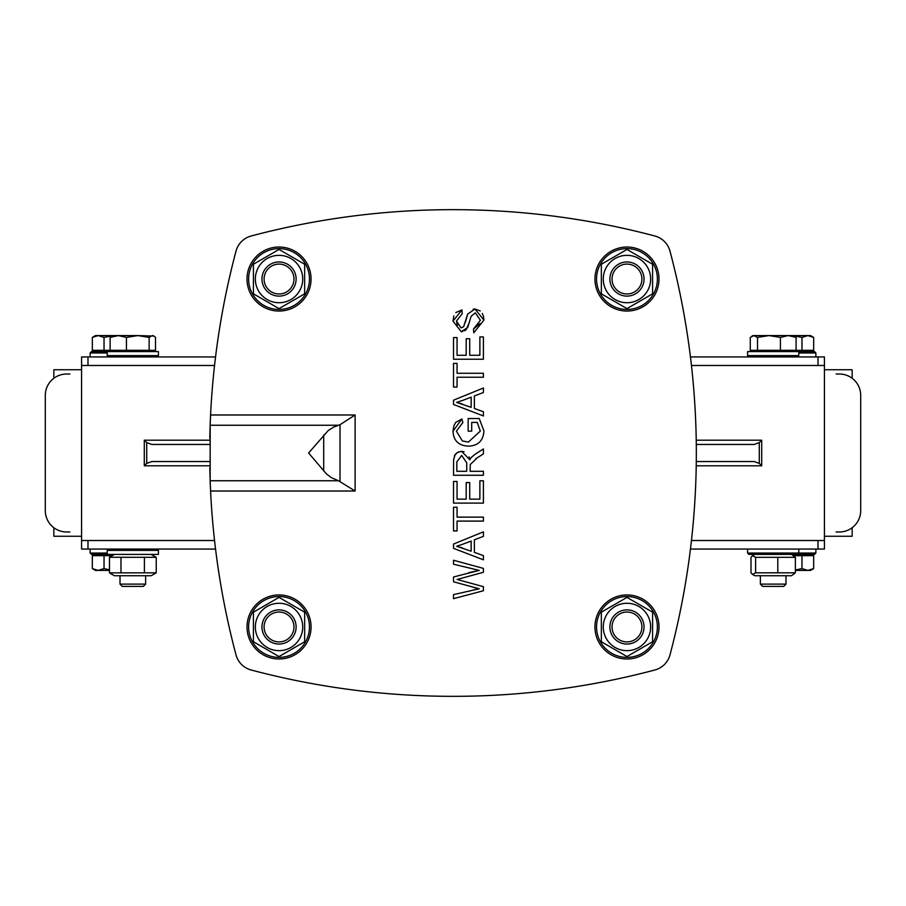 <?xml version="1.0" encoding="UTF-8"?>
<svg xmlns="http://www.w3.org/2000/svg" width="906" height="906" viewBox="0 0 906 906"><rect width="100%" height="100%" fill="white"/><g stroke="black" fill="none" stroke-linecap="round" stroke-linejoin="round"><path stroke-width="1.36" d="M836.113 374.019L839.352 374.019A21.348 21.348 0 0 1 860.7 395.367L860.7 510.633A21.348 21.348 0 0 1 839.352 531.981L836.113 531.981M53.839 527.711L53.839 536.25L81.585 536.25M81.585 369.75L53.839 369.75L53.839 378.289M852.161 378.289L852.161 369.75L824.415 369.75M824.415 536.25L852.161 536.25L852.161 527.711M69.887 531.981L66.648 531.981A21.348 21.348 0 0 1 45.3 510.633L45.3 395.367A21.348 21.348 0 0 1 66.648 374.019L69.887 374.019M87.995 549.059L87.995 540.52L214.541 540.52L81.585 540.52L81.585 549.059L215.549 549.059M690.451 549.059L824.415 549.059L824.415 540.52L691.459 540.52L818.005 540.52L818.005 549.059M818.005 356.941L818.005 365.48L691.459 365.48L824.415 365.48L824.415 356.941L690.451 356.941M215.549 356.941L81.585 356.941L81.585 365.48L214.541 365.48L87.995 365.48L87.995 356.941M145.232 584.121L120.011 584.121L122.299 586.409L143.012 586.409M152.333 335.594L149.139 337.406L137.791 335.594L153.895 336.058L155.515 337.406L155.515 350.328L149.139 350.328L149.139 337.406M126.432 337.406L118.278 335.594L137.791 335.594L126.432 337.406L126.432 350.328L110.113 350.328L110.113 337.406L112.537 335.594L118.278 335.594L110.113 337.406M149.139 350.328L126.432 350.328M785.989 584.121L760.372 584.121L762.671 586.409L783.701 586.409L785.989 584.121L785.989 575.74M768.968 335.594L757.518 337.406L753.894 335.594L788.254 335.594L780.417 337.406L768.968 335.594M753.894 335.594L750.281 337.406L750.281 350.328L757.518 350.328L757.518 337.406M793.463 335.594L796.091 337.406L788.254 335.594L807.824 335.594L801.969 337.406L793.758 335.775M813.679 337.406L807.824 335.594L810.542 335.594L813.679 337.406L813.679 350.328L796.091 350.328L796.091 337.406M796.091 350.328L780.417 350.328L780.417 337.406M780.417 350.328L757.518 350.328M747.563 553.056L748.9 554.393L814.539 554.393L815.876 553.056L747.563 553.056L747.563 549.059M797.461 356.941L798.798 355.616L747.597 355.616M798.798 352.944L815.876 352.944L814.539 351.607L747.597 351.607M157.1 356.941L158.437 355.616L107.202 355.616L107.202 351.607L91.461 351.607L90.124 352.944L107.202 352.944M158.437 355.616L158.437 351.607L107.202 351.607M108.539 549.059L107.202 550.384L158.437 550.384L158.437 554.393L91.461 554.393L90.124 553.056L107.202 553.056M791.538 575.74L754.823 575.74L752.501 574.393L755.615 572.819L795.366 572.819L791.538 575.74M791.538 554.393L795.366 557.315L755.615 557.315L752.501 555.74L750.995 557.315L750.995 572.819L752.501 574.393M755.615 572.819L755.615 557.315M777.801 572.819L777.801 557.315M795.366 572.819L795.366 557.315M151.177 575.74L114.462 575.74L109.479 572.864L156.228 572.819L151.177 575.74M151.177 554.393L156.228 557.315L109.479 557.269L109.479 572.864M156.228 557.315L156.228 572.819M144.405 557.315L144.405 572.819M120.985 557.315L120.985 572.819M795.366 570.033L801.969 568.594L807.824 570.406L795.366 570.406M813.679 568.594L810.542 570.406L807.824 570.406L813.679 568.594L813.679 555.672L801.969 555.672L801.969 568.594M793.758 555.672L801.969 555.672M808.616 554.393L808.616 555.672M109.4 570.406L98.176 570.406L104.031 568.594L109.4 569.84M98.176 570.406L95.458 570.406L92.321 568.594L98.176 570.406M104.031 568.594L104.031 555.672L92.321 555.672L92.321 568.594M104.031 555.672L112.242 555.672M112.242 335.775L104.031 337.406L98.176 335.594L112.537 335.594M92.321 337.406L95.458 335.594L98.176 335.594L92.321 337.406L92.321 350.328L104.031 350.328L104.031 337.406M110.113 350.328L104.031 350.328M97.384 351.607L97.384 350.328M801.969 350.328L801.969 337.406M90.124 549.059L90.124 553.056M815.876 356.941L815.876 352.944M209.796 438.176A786.578 786.578 0 0 1 236.002 251.155A21.348 21.348 0 0 1 251.155 236.002A786.578 786.578 0 0 1 654.845 236.002A21.348 21.348 0 0 1 669.998 251.155A786.578 786.578 0 0 1 669.998 654.845A21.348 21.348 0 0 1 654.845 669.998A786.578 786.578 0 0 1 251.155 669.998A21.348 21.348 0 0 1 236.002 654.845A786.578 786.578 0 0 1 210.577 491.018L355.118 491.018L338.482 480.746L210.147 480.746L210.577 491.018A786.578 786.578 0 0 1 210.147 480.746L210.181 424.529M338.482 480.746L331.415 477.689L326.307 473.781L308.618 453L328.244 430.52L333.668 427.088L340.022 424.699L355.118 414.982L210.577 414.982L210.147 425.254L210.192 424.178L210.147 425.254L338.482 425.254M473.793 332.819L483.906 320.056L474.959 309.014L467.666 314.088L463.634 326.738L460.973 327.893L456.488 320.996L462.23 313.68L461.924 309.897L453 321.154L461.245 331.698L467.734 327.462L471.086 316.33L475.299 312.819L480.384 320.248L473.476 329.082L473.793 332.819L483.906 320.056L483.453 316.319M456.488 320.996L457.349 325.537M465.39 322.264L467.813 313.793M473.136 309.218L474.959 309.014L480.237 310.951M482.275 313.419L483.442 316.273M462.819 331.528L461.245 331.698L453 321.154L453.849 315.854M455.809 312.57L461.924 309.897M469.546 321.958L466.205 329.637M466.182 329.659L464.755 330.781M473.476 329.082L479.931 323.623M483.408 590.746L483.408 586.669L457.122 579.466L483.408 572.275L483.408 568.402L453.521 560.248L453.521 564.234L479.24 570.384L453.521 576.986L453.521 581.777L479.24 588.787L453.521 594.619L453.521 598.673L483.408 590.746M468.651 572.705L479.24 570.384L472.728 568.9M460.633 578.515L457.122 579.466L460.633 580.361M473.113 590.066L479.24 588.787L473.702 587.439M483.408 559.817L483.408 555.627L474.37 552.343L474.37 539.817L483.408 536.352L483.408 531.845L453.521 544.053L453.521 548.334L483.408 559.817M462.864 544.189L471.154 541.041L471.154 551.199L456.669 546.284L462.864 544.189L456.669 546.284L462.388 547.904M483.408 521.097L483.408 517.133L457.054 517.133L457.054 507.247L453.521 507.247L453.521 530.927L457.054 530.927L457.054 521.097L483.408 521.097M483.408 503.102L483.408 480.78L479.874 480.78L479.874 499.138L469.716 499.138L469.716 482.581L466.194 482.581L466.194 499.138L457.054 499.138L457.054 481.46L453.521 481.46L453.521 503.102L483.408 503.102M483.408 475.265L483.408 471.301L470.123 471.301L470.271 464.518L477.19 457.858L483.408 453.895L483.408 448.957L475.276 454.133L471.29 457.405L469.806 459.772L461.675 451.369L458.21 452.071L455.276 454.268L453.612 459.591L453.521 475.265L483.408 475.265M461.675 455.446L466.715 462.807L466.715 471.301L456.828 471.301L456.828 461.845L461.675 455.446M477.19 457.858L475.786 458.787M469.149 456.907L469.806 459.772L471.29 457.405L475.276 454.133M461.675 451.369L464.065 451.698M454.336 455.933L457.224 452.581L461.165 451.381M471.698 431.165L471.698 422.4L477.236 422.4L480.327 431.12L468.357 442.083L462.343 440.939L456.398 431.165L462.864 422.536L461.879 418.98L453 431.188C453.464 440.735 458.663 445.718 468.606 446.16C478.255 445.684 483.362 440.599 483.906 430.894L479.24 418.527L468.164 418.527L468.164 431.165L471.698 431.165M479.24 418.527L483.906 430.894C483.362 440.599 478.255 445.684 468.606 446.16C458.663 445.718 453.464 440.735 453 431.188L453.827 425.911M453.861 425.843L455.582 422.638M455.831 422.332L461.879 418.98M483.408 415.956L483.408 411.766L474.37 408.481L474.37 395.956L483.408 392.491L483.408 387.983L453.521 400.192L453.521 404.472L483.408 415.956M462.864 400.327L471.154 397.179L471.154 407.338L456.669 402.423L462.864 400.327L456.669 402.423L462.388 404.042M483.408 377.236L483.408 373.272L457.054 373.272L457.054 363.385L453.521 363.385L453.521 387.066L457.054 387.066L457.054 377.236L483.408 377.236M483.408 359.24L483.408 336.919L479.874 336.919L479.874 355.277L469.716 355.277L469.716 338.719L466.194 338.719L466.194 355.277L457.054 355.277L457.054 337.598L453.521 337.598L453.521 359.24L483.408 359.24M210.147 480.746L209.796 467.824M209.66 461.539L151.812 461.539L146.715 463.385L146.715 442.615L151.812 444.461L209.66 444.461M696.238 465.809L761.708 465.809L761.708 440.191L759.285 442.615L754.188 444.461L696.295 444.461M696.295 461.539L754.188 461.539L759.285 463.385L761.708 465.809M146.715 463.385L144.292 465.809L209.66 465.809M146.715 442.615L144.292 440.191L144.292 465.809M81.585 540.52L81.585 365.48M824.415 365.48L824.415 540.52M644.041 626.963A17.078 17.078 0 0 0 618.424 612.173A17.078 17.078 0 0 0 618.424 641.754A17.078 17.078 0 0 0 644.041 626.963A17.078 17.078 0 0 0 618.424 612.173A17.078 17.078 0 0 0 618.424 641.754A17.078 17.078 0 0 0 644.041 626.963M641.912 626.963A14.938 14.938 0 0 1 619.5 639.908A14.938 14.938 0 0 1 619.5 614.03A14.938 14.938 0 0 1 641.912 626.963M644.041 279.037A17.078 17.078 0 0 0 618.424 264.246A17.078 17.078 0 0 0 618.424 293.827A17.078 17.078 0 0 0 644.041 279.037A17.078 17.078 0 0 0 618.424 264.246A17.078 17.078 0 0 0 618.424 293.827A17.078 17.078 0 0 0 644.041 279.037M641.912 279.037A14.938 14.938 0 0 1 619.5 291.97A14.938 14.938 0 0 1 619.5 266.092A14.938 14.938 0 0 1 641.912 279.037M296.115 626.963A17.078 17.078 0 0 0 270.498 612.173A17.078 17.078 0 0 0 270.498 641.754A17.078 17.078 0 0 0 296.115 626.963A17.078 17.078 0 0 0 270.498 612.173A17.078 17.078 0 0 0 270.498 641.754A17.078 17.078 0 0 0 296.115 626.963M293.974 626.963A14.938 14.938 0 0 1 271.562 639.908A14.938 14.938 0 0 1 271.562 614.03A14.938 14.938 0 0 1 293.974 626.963M296.115 279.037A17.078 17.078 0 0 0 270.498 264.246A17.078 17.078 0 0 0 270.498 293.827A17.078 17.078 0 0 0 296.115 279.037A17.078 17.078 0 0 0 270.498 264.246A17.078 17.078 0 0 0 270.498 293.827A17.078 17.078 0 0 0 296.115 279.037M293.974 279.037A14.938 14.938 0 0 1 271.562 291.97A14.938 14.938 0 0 1 271.562 266.092A14.938 14.938 0 0 1 293.974 279.037M626.963 594.948A32.016 32.016 0 0 0 599.24 642.977A32.016 32.016 0 0 0 654.698 642.977A32.016 32.016 0 0 0 626.963 594.948M626.963 596.544A30.419 30.419 0 0 1 653.305 642.173A30.419 30.419 0 0 1 600.621 642.173A30.419 30.419 0 0 1 626.963 596.544M279.037 594.948A32.016 32.016 0 0 0 251.302 642.977A32.016 32.016 0 0 0 306.76 642.977A32.016 32.016 0 0 0 279.037 594.948M279.037 596.544A30.419 30.419 0 0 1 305.379 642.173A30.419 30.419 0 0 1 252.695 642.173A30.419 30.419 0 0 1 279.037 596.544M626.963 247.021A32.016 32.016 0 0 0 599.24 295.039A32.016 32.016 0 0 0 654.698 295.039A32.016 32.016 0 0 0 626.963 247.021M626.963 248.618A30.419 30.419 0 0 1 653.305 294.246A30.419 30.419 0 0 1 600.621 294.246A30.419 30.419 0 0 1 626.963 248.618M279.037 247.021A32.016 32.016 0 0 0 251.302 295.039A32.016 32.016 0 0 0 306.76 295.039A32.016 32.016 0 0 0 279.037 247.021M279.037 248.618A30.419 30.419 0 0 1 305.379 294.246A30.419 30.419 0 0 1 252.695 294.246A30.419 30.419 0 0 1 279.037 248.618M626.963 650.655A23.692 23.692 0 0 0 647.484 615.117A23.692 23.692 0 0 0 606.442 615.117A23.692 23.692 0 0 0 626.963 650.655M652.58 641.754L626.963 656.544L601.346 641.754L601.346 612.173L626.963 597.394L652.58 612.173L652.58 641.754M279.037 650.655A23.692 23.692 0 0 0 299.558 615.117A23.692 23.692 0 0 0 258.516 615.117A23.692 23.692 0 0 0 279.037 650.655M304.654 641.754L279.037 656.544L253.42 641.754L253.42 612.173L279.037 597.394L304.654 612.173L304.654 641.754M626.963 302.729A23.692 23.692 0 0 0 647.484 267.191A23.692 23.692 0 0 0 606.442 267.191A23.692 23.692 0 0 0 626.963 302.729M652.58 293.827L626.963 308.606L601.346 293.827L601.346 264.246L626.963 249.456L652.58 264.246L652.58 293.827M279.037 302.729A23.692 23.692 0 0 0 299.558 267.191A23.692 23.692 0 0 0 258.516 267.191A23.692 23.692 0 0 0 279.037 302.729M304.654 293.827L279.037 308.606L253.42 293.827L253.42 264.246L279.037 249.456L304.654 264.246L304.654 293.827M355.118 491.018L355.118 414.982M323.702 435.073L323.702 470.927M340.022 481.301L340.022 424.699M759.285 442.615L759.285 463.385M761.708 440.191L696.238 440.191M209.66 440.191L144.292 440.191M143.329 586.409L145.628 584.121L145.628 575.74M120.011 575.74L120.011 584.121M153.091 335.594L153.895 336.058M114.462 350.328L114.462 351.607M151.177 350.328L151.177 351.607M760.372 575.74L760.372 584.121M752.909 335.594L751.867 336.205M754.823 350.328L754.823 351.607M791.538 350.328L791.538 351.607M797.461 554.393L798.798 553.056L798.798 549.059M748.9 356.941L747.563 355.616L747.563 351.607M798.798 355.616L798.798 351.607M108.539 356.941L107.202 355.616M157.1 549.059L158.437 550.384M107.202 550.384L107.202 554.393M754.823 554.393L752.501 555.74M114.462 554.393L109.479 557.269M97.384 555.672L97.384 554.393M808.616 350.328L808.616 351.607M815.876 553.056L815.876 549.059M90.124 352.944L90.124 356.941"/></g></svg>
